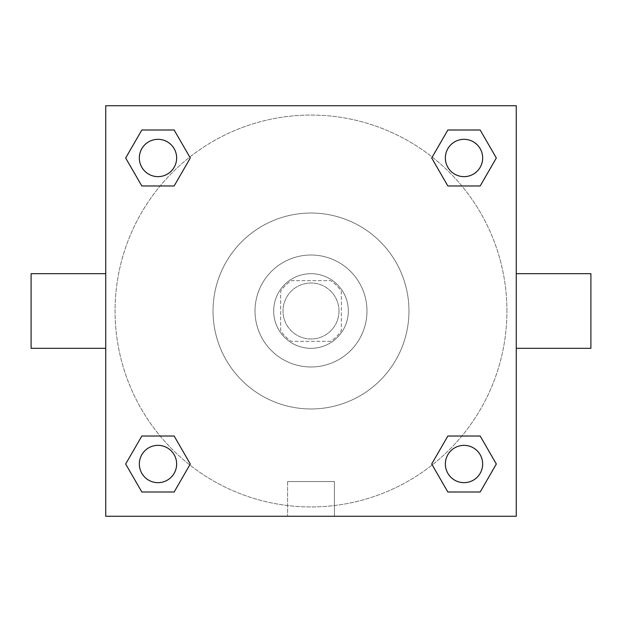 <?xml version="1.0" encoding="UTF-8"?>
<svg xmlns="http://www.w3.org/2000/svg" width="622" height="622" viewBox="0 0 622 622"><rect width="100%" height="100%" fill="white"/><g stroke="black" fill="none" stroke-linecap="round" stroke-linejoin="round"><path stroke-width="0.47" stroke-dasharray="3.11 2.33" d="M338.99 311A27.99 27.99 0 0 0 297.005 286.758A27.99 27.99 0 0 0 297.005 335.242A27.99 27.99 0 0 0 338.99 311A27.99 27.99 0 0 0 297.005 286.758A27.99 27.99 0 0 0 297.005 335.242A27.99 27.99 0 0 0 338.99 311M330.64 341.322L291.36 341.322A36.123 36.123 0 0 1 280.678 330.64L280.678 291.36A36.123 36.123 0 0 1 291.36 280.678L330.64 280.678A36.123 36.123 0 0 1 341.322 291.36L341.322 330.64A36.123 36.123 0 0 1 330.64 341.322L291.36 341.322A36.123 36.123 0 0 1 280.678 330.64L280.678 291.36A36.123 36.123 0 0 1 291.36 280.678L330.64 280.678A36.123 36.123 0 0 1 341.322 291.36L341.322 330.64A36.123 36.123 0 0 1 330.64 341.322M311 273.68A37.32 37.32 0 0 1 343.321 329.66A37.32 37.32 0 0 1 278.679 329.66A37.32 37.32 0 0 1 311 273.68A37.32 37.32 0 0 0 273.68 311A37.32 37.32 0 0 0 311 348.32A37.32 37.32 0 0 0 348.32 311A37.32 37.32 0 0 0 311 273.68M311 255.02A55.98 55.98 0 0 1 359.477 338.99A55.98 55.98 0 0 1 262.523 338.99A55.98 55.98 0 0 1 311 255.02A55.98 55.98 0 0 1 359.477 338.99A55.98 55.98 0 0 1 262.523 338.99A55.98 55.98 0 0 1 311 255.02M311 213.035A97.965 97.965 0 0 1 395.841 359.982A97.965 97.965 0 0 1 226.159 359.982A97.965 97.965 0 0 1 311 213.035A97.965 97.965 0 0 0 213.035 311A97.965 97.965 0 0 0 311 408.965A97.965 97.965 0 0 0 408.965 311A97.965 97.965 0 0 0 311 213.035M160.142 185.978L141.832 185.978L160.142 185.978L141.832 185.978L125.667 157.988L141.832 129.998L174.144 129.998L190.309 157.988L174.144 185.978M174.144 436.022L190.309 464.012L174.144 436.022L190.309 464.012L174.144 436.022L190.309 464.012L174.144 492.002L141.832 492.002L125.667 464.012L141.832 436.022L160.142 436.022M105.74 516.26L105.74 105.74L516.26 105.74L516.26 516.26L105.74 516.26L105.74 105.74L516.26 105.74L516.26 516.26L105.74 516.26L105.74 105.74L516.26 105.74L516.26 516.26L105.74 516.26M447.856 185.978L431.691 157.988L447.856 185.978L431.691 157.988L447.856 185.978L431.691 157.988L447.856 129.998L480.168 129.998L496.333 157.988L480.168 185.978L461.858 185.978M461.858 436.022L480.168 436.022L461.858 436.022L480.168 436.022L496.333 464.012L480.168 492.002L447.856 492.002L431.691 464.012L447.856 436.022M327.327 105.74L294.673 105.748L327.327 105.74M506.93 311A195.93 195.93 0 0 0 213.035 141.318A195.93 195.93 0 0 0 213.035 480.682A195.93 195.93 0 0 0 506.93 311A195.93 195.93 0 0 0 213.035 141.318A195.93 195.93 0 0 0 213.035 480.682A195.93 195.93 0 0 0 506.93 311M176.648 464.012A18.66 18.66 0 0 0 148.658 447.856A18.66 18.66 0 0 0 148.658 480.168A18.66 18.66 0 0 0 176.648 464.012A18.66 18.66 0 0 0 148.658 447.856A18.66 18.66 0 0 0 148.658 480.168A18.66 18.66 0 0 0 176.648 464.012A18.66 18.66 0 0 0 148.658 447.856A18.66 18.66 0 0 0 148.658 480.168A18.66 18.66 0 0 0 176.648 464.012A18.66 18.66 0 0 0 148.658 447.856A18.66 18.66 0 0 0 148.658 480.168A18.66 18.66 0 0 0 176.648 464.012A18.66 18.66 0 0 0 148.658 447.856A18.66 18.66 0 0 0 148.658 480.168A18.66 18.66 0 0 0 176.648 464.012M176.648 157.988A18.66 18.66 0 0 0 148.658 141.832A18.66 18.66 0 0 0 148.658 174.144A18.66 18.66 0 0 0 176.648 157.988A18.66 18.66 0 0 0 148.658 141.832A18.66 18.66 0 0 0 148.658 174.144A18.66 18.66 0 0 0 176.648 157.988A18.66 18.66 0 0 0 148.658 141.832A18.66 18.66 0 0 0 148.658 174.144A18.66 18.66 0 0 0 176.648 157.988A18.66 18.66 0 0 0 148.658 141.832A18.66 18.66 0 0 0 148.658 174.144A18.66 18.66 0 0 0 176.648 157.988A18.66 18.66 0 0 0 148.658 141.832A18.66 18.66 0 0 0 148.658 174.144A18.66 18.66 0 0 0 176.648 157.988M482.672 157.988A18.66 18.66 0 0 0 454.682 141.832A18.66 18.66 0 0 0 454.682 174.144A18.66 18.66 0 0 0 482.672 157.988A18.66 18.66 0 0 0 454.682 141.832A18.66 18.66 0 0 0 454.682 174.144A18.66 18.66 0 0 0 482.672 157.988A18.66 18.66 0 0 0 454.682 141.832A18.66 18.66 0 0 0 454.682 174.144A18.66 18.66 0 0 0 482.672 157.988A18.66 18.66 0 0 0 454.682 141.832A18.66 18.66 0 0 0 454.682 174.144A18.66 18.66 0 0 0 482.672 157.988A18.66 18.66 0 0 0 454.682 141.832A18.66 18.66 0 0 0 454.682 174.144A18.66 18.66 0 0 0 482.672 157.988M445.352 464.012A18.66 18.66 0 0 1 473.342 447.856A18.66 18.66 0 0 1 473.342 480.168A18.66 18.66 0 0 1 445.352 464.012A18.66 18.66 0 0 1 473.342 447.856A18.66 18.66 0 0 1 473.342 480.168A18.66 18.66 0 0 1 445.352 464.012M334.403 516.26L287.597 516.26L334.403 516.26L287.597 516.26L334.403 516.26L334.403 481.552L287.597 481.552L334.403 481.552L287.597 481.552L334.403 481.552L334.403 516.26M105.74 311L105.74 273.68L105.748 311M516.26 311L516.26 273.68L516.252 311M590.9 273.68L590.9 348.32M31.1 348.32L31.1 273.68M141.832 492.002L125.667 464.012L141.832 436.022L125.667 464.012L141.832 436.022L125.667 464.012L141.832 492.002L125.667 464.012L141.832 492.002L174.144 492.002L141.832 492.002M190.309 464.012L174.144 492.002L190.309 464.012M431.691 157.988L447.856 129.998L480.168 129.998L496.333 157.988L480.168 185.978L496.333 157.988L480.168 185.978L496.333 157.988L480.168 129.998L496.333 157.988L480.168 129.998L447.856 129.998L431.691 157.988M141.832 185.978L125.667 157.988L141.832 129.998L174.144 129.998L190.309 157.988L174.144 129.998L190.309 157.988L174.144 129.998L141.832 129.998L125.667 157.988L141.832 129.998L125.667 157.988L141.832 185.978M447.856 492.002L431.691 464.012L447.856 492.002L431.691 464.012L447.856 492.002L480.168 492.002L447.856 492.002M480.168 436.022L496.333 464.012L480.168 492.002L496.333 464.012L480.168 492.002L496.333 464.012L480.168 436.022M482.672 464.012A18.66 18.66 0 0 0 454.682 447.856A18.66 18.66 0 0 0 454.682 480.168A18.66 18.66 0 0 0 482.672 464.012A18.66 18.66 0 0 0 454.682 447.856A18.66 18.66 0 0 0 454.682 480.168A18.66 18.66 0 0 0 482.672 464.012A18.66 18.66 0 0 0 454.682 447.856A18.66 18.66 0 0 0 454.682 480.168A18.66 18.66 0 0 0 482.672 464.012M287.597 481.552L287.597 516.26L287.597 481.552"/><path stroke-width="0.93" d="M174.144 185.978L141.832 185.978L125.667 157.988L141.832 129.998L174.144 129.998L190.309 157.988L174.144 185.978L141.832 185.978L160.142 185.978M160.142 436.022L174.144 436.022L190.309 464.012L174.144 492.002L141.832 492.002L125.667 464.012L141.832 436.022L174.144 436.022M461.858 185.978L447.856 185.978L431.691 157.988L447.856 129.998L480.168 129.998L496.333 157.988L480.168 185.978L447.856 185.978M447.856 436.022L480.168 436.022L496.333 464.012L480.168 492.002L447.856 492.002L431.691 464.012L447.856 436.022L480.168 436.022L461.858 436.022M516.26 348.32L590.9 348.32L590.9 273.68L516.26 273.68M105.74 273.68L31.1 273.68L31.1 348.32L105.74 348.32M105.74 105.74L516.26 105.74L516.26 516.26L105.74 516.26L105.74 105.74M480.168 492.002L447.856 492.002L480.168 492.002M482.672 464.012A18.66 18.66 0 0 0 454.682 447.856A18.66 18.66 0 0 0 454.682 480.168A18.66 18.66 0 0 0 482.672 464.012M174.144 492.002L141.832 492.002L174.144 492.002M176.648 464.012A18.66 18.66 0 0 0 148.658 447.856A18.66 18.66 0 0 0 148.658 480.168A18.66 18.66 0 0 0 176.648 464.012M447.856 129.998L480.168 129.998L447.856 129.998M482.672 157.988A18.66 18.66 0 0 0 454.682 141.832A18.66 18.66 0 0 0 454.682 174.144A18.66 18.66 0 0 0 482.672 157.988M141.832 129.998L174.144 129.998L141.832 129.998M176.648 157.988A18.66 18.66 0 0 0 148.658 141.832A18.66 18.66 0 0 0 148.658 174.144A18.66 18.66 0 0 0 176.648 157.988"/></g></svg>
